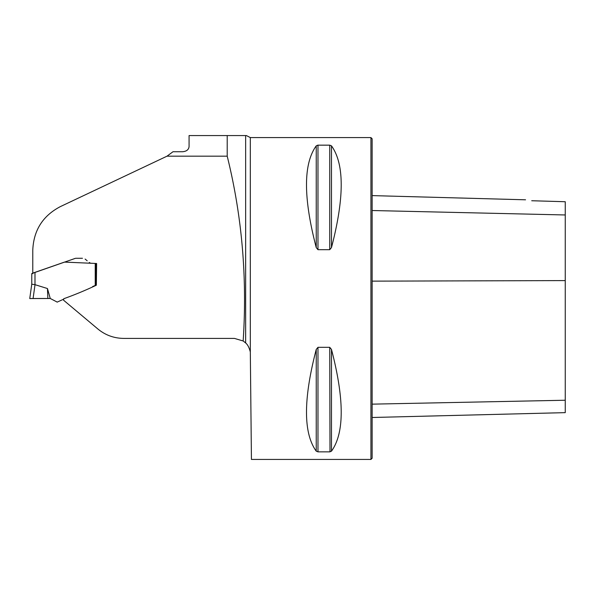 <?xml version="1.0" encoding="UTF-8"?>
<svg xmlns="http://www.w3.org/2000/svg" width="595" height="595" viewBox="0 0 595 595"><rect width="100%" height="100%" fill="white"/><g stroke="black" fill="none" stroke-linecap="round" stroke-linejoin="round"><path stroke-width="0.89" d="M227.208 156.173L227.208 135.563L245.653 135.563L189.076 135.563L189.076 146.548C188.756 149.62 186.614 151.346 182.643 151.732L172.996 151.732L167.024 156.173L227.208 156.173C242.009 215.896 247.327 277.493 243.162 340.98L234.423 338.399L123.738 338.399C114.009 338.302 105.389 335.163 97.877 328.99L63.561 300.192L63.769 298.735C74.94 294.718 85.799 290.211 96.345 285.206L96.606 263.503L64.468 262.097L32.777 273.127L32.777 250.227C33.595 230.287 42.84 215.725 60.504 206.539L167.024 156.173M246.382 135.563L245.653 135.563L245.653 342.965C247.654 344.587 249.208 347.584 250.317 351.972L250.317 137.579L370.93 137.579L370.93 459.437L251.432 459.437L250.317 351.972M317.975 249.692L317.975 145.158L329.734 145.158L331.475 145.849C344.453 163.863 344.453 197.778 331.475 247.579L329.734 249.692L317.975 249.692L316.235 247.579C303.257 197.778 303.257 163.863 316.235 145.849L317.715 145.173M316.235 349.429L317.975 347.324L329.734 347.324L331.475 349.429C344.453 399.23 344.453 433.145 331.475 451.166L329.734 451.85L317.975 451.85L316.235 451.166C303.257 433.145 303.257 399.23 316.235 349.429L316.235 451.166M329.734 347.324L329.994 451.843M245.653 342.965L243.162 340.98M63.561 300.192L63.769 298.735M32.777 273.707L32.777 273.127M372.135 417.497L565.25 412.64L565.25 201.727L531.722 200.738M525.556 199.801L372.135 195.606M532.056 200.79C519.822 198.975 519.822 198.975 532.056 200.79M370.93 137.579L372.135 138.784L372.135 458.232L370.93 459.437M33.082 298.504L50.248 298.474L47.459 288.538L35.023 284.678L33.082 298.504L29.75 298.556L31.766 284.194L31.766 273.559L75.364 258.342M75.788 258.275L80.66 258.275M81.18 258.275L82.46 258.275M85.115 259.063L87.197 260.796M89.287 262.477L90.105 262.93M34.986 272.369L34.986 284.67A22.372 3.22 98 0 1 35.023 284.678M96.003 285.161L96.003 263.511L96.033 285.183L92.656 286.522M57.083 302.037L50.248 298.474M78.19 258.275L79.44 258.275M80.942 258.275L81.337 258.275M63.71 299.159L57.113 302.141M47.459 288.538L47.86 298.497L29.75 298.556L47.86 298.497M34.986 284.67L31.766 284.194M372.135 210.518L565.25 214.966M372.135 404.146L565.25 400.234M372.135 281.137L565.25 280.595M331.475 451.166L331.475 349.429M317.975 451.85L317.975 347.324M316.235 247.579L316.235 145.849M329.734 249.692L329.734 145.158M331.475 247.579L331.475 145.849M95.23 285.206L95.23 263.526M250.317 137.579L246.404 135.578M49.333 298.482L50.292 298.474"/></g></svg>
